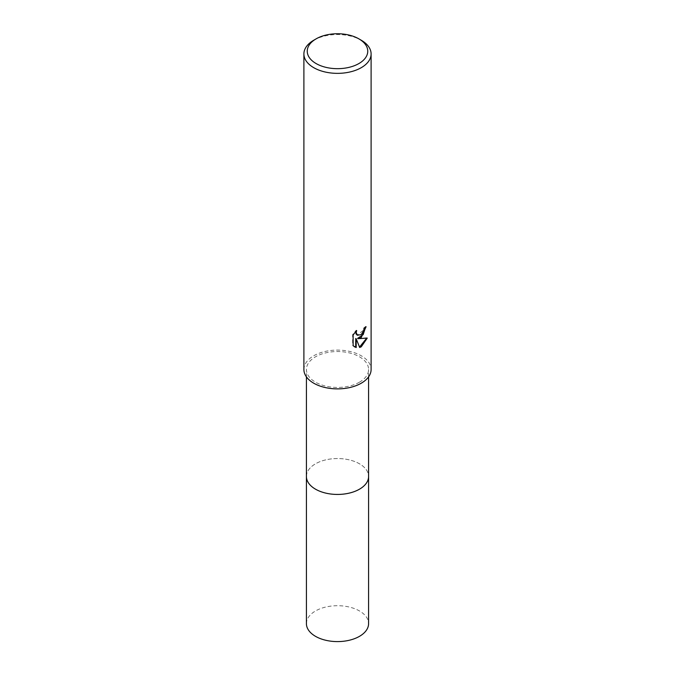 <?xml version="1.0" encoding="UTF-8"?>
<svg xmlns="http://www.w3.org/2000/svg" width="675" height="675" viewBox="0 0 675 675"><rect width="100%" height="100%" fill="white"/><g stroke="black" fill="none" stroke-linecap="round" stroke-linejoin="round"><path stroke-width="0.51" stroke-dasharray="3.38 2.53" d="M306.416 476.491A31.084 17.947 180 0 1 309.125 469.159A31.084 17.947 180 0 1 315.52 463.801A31.084 17.947 180 0 1 365.875 469.159A31.084 17.947 180 0 1 368.584 476.491M306.416 476.229A31.084 17.947 180 0 1 309.125 469.167A31.084 17.947 180 0 1 315.52 463.801A31.084 17.947 180 0 1 365.875 469.167A31.084 17.947 180 0 1 368.584 476.229M359.48 382.177A31.084 17.947 180 0 1 325.603 386.066A31.084 17.947 180 0 1 306.416 369.487A31.084 17.947 180 0 1 315.52 356.797A31.084 17.947 180 0 1 349.397 352.907A31.084 17.947 180 0 1 368.584 369.487A31.084 17.947 180 0 1 359.48 382.177M303.893 369.487A33.607 19.398 180 0 1 313.74 355.767A33.607 19.398 180 0 1 350.359 351.565A33.607 19.398 180 0 1 371.107 369.487M365.58 327.198L365.605 326.455A32.932 19.01 180 0 1 363.563 328.168L363.209 330.413L357.261 335.112M363.563 328.168L364.044 328.438M355.809 331.417L356.181 330.269L352.628 334.64L352.628 345.465L353.126 345.752M352.628 334.64L353.126 334.927M356.181 330.269L356.662 330.548M365.605 326.455L366.086 326.742M366.618 338.251L366.753 337.812L357.564 338.411M352.628 345.465L354.333 346.748M355.708 338.496L359.539 347.093M359.201 347.203L359.682 347.473M366.753 337.812L367.251 338.099M313.74 40.238A33.607 19.398 180 0 1 361.26 40.238M306.416 623.649A31.084 17.947 180 0 1 325.603 607.07A31.084 17.947 180 0 1 359.48 610.959A31.084 17.947 180 0 1 368.584 623.649M306.416 476.12A31.092 17.947 180 0 1 325.898 459.835A31.092 17.947 180 0 1 359.488 463.801A31.092 17.947 180 0 1 368.584 476.12M306.416 376.861L306.416 369.487M354.577 346.891L354.088 346.613M368.584 376.861L368.584 369.487"/><path stroke-width="1.01" d="M368.584 476.12A31.092 17.947 180 0 1 368.592 476.491A31.084 17.947 180 0 1 359.48 489.181A31.084 17.947 180 0 1 325.603 493.071A31.084 17.947 180 0 1 306.416 476.491A31.092 17.947 180 0 1 306.416 476.12M368.584 476.229A31.084 17.947 180 0 1 359.48 489.181A31.084 17.947 180 0 1 325.392 493.02A31.084 17.947 180 0 1 306.416 476.229M361.26 337.475L358.045 338.69L367.251 338.099L361.26 346.807L359.682 347.473L356.198 338.782L356.198 347.549L353.126 345.752L353.126 334.927L356.662 330.548L356.189 332.699L357.488 335.264L361.26 334.564L363.69 330.691L364.044 328.438A33.607 19.398 0 0 0 366.086 326.742L361.26 337.475M358.889 38.863L361.26 40.238A33.607 19.398 180 0 1 371.107 53.958A33.607 19.398 180 0 1 361.26 67.677A33.607 19.398 180 0 1 324.641 71.879A33.607 19.398 180 0 1 303.893 53.958A33.607 19.398 180 0 1 313.74 40.238L316.111 38.863A30.24 17.457 180 0 1 358.889 38.863A30.24 17.457 180 0 1 358.889 63.56A30.24 17.457 180 0 1 316.111 63.56A30.24 17.457 180 0 1 316.111 38.863L313.74 40.238M371.107 53.958L371.107 369.487A33.607 19.398 180 0 1 361.26 383.206A33.607 19.398 180 0 1 324.641 387.408A33.607 19.398 180 0 1 303.893 369.487L303.893 53.958M365.58 327.198L363.167 334.631L357.564 338.411L358.045 338.69M357.261 335.112L356.046 333.965L355.809 331.417M354.333 346.748L355.708 347.271L355.708 338.496L356.198 338.782M359.539 347.093L366.618 338.251M355.708 347.271L356.198 347.549M306.408 476.491A31.092 17.947 180 0 0 315.512 489.181A31.092 17.947 180 0 0 349.397 493.079A31.092 17.947 180 0 0 368.592 476.491L368.584 623.649A31.084 17.947 180 0 1 349.397 640.229A31.084 17.947 180 0 1 315.52 636.339A31.084 17.947 180 0 1 306.416 623.649L306.416 376.861M357.488 335.264L357.007 334.986M368.584 476.491L368.584 376.861"/></g></svg>
